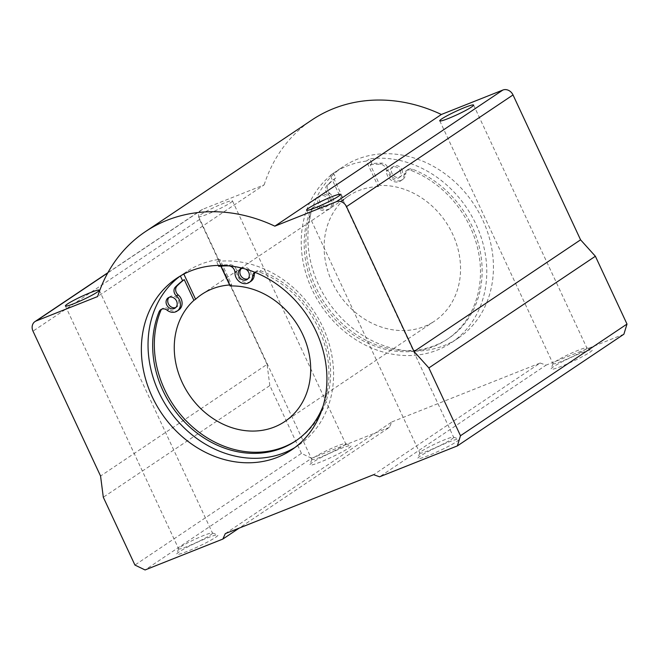 <?xml version="1.0" encoding="UTF-8"?>
<svg xmlns="http://www.w3.org/2000/svg" width="660" height="660" viewBox="0 0 660 660"><rect width="100%" height="100%" fill="white"/><g stroke="black" fill="none" stroke-linecap="round" stroke-linejoin="round"><path stroke-width="0.49" stroke-dasharray="3.3 2.47" d="M400.224 170.725A6.196 5.263 56.2 0 1 398.755 177.82A6.196 5.263 56.2 0 1 390.943 175.609A6.196 5.263 56.2 0 1 391.858 167.533A6.196 5.263 56.2 0 1 400.224 170.725M225.308 533.618L391.825 421.946L389.359 427.391L239.176 528.115M328.078 199.386A6.196 5.263 56.2 0 1 326.609 206.481A6.196 5.263 56.2 0 1 318.788 204.27A6.196 5.263 56.2 0 1 319.704 196.193A6.196 5.263 56.2 0 1 328.078 199.386M405.768 173.654L404.101 174.768A6.196 5.263 56.2 0 1 406.222 170.725L407.88 169.612A6.196 5.263 56.2 0 0 405.768 173.654L405.784 173.308A9.809 8.332 56.2 0 1 402.435 179.71A9.809 8.332 56.2 0 1 392.989 179.19A9.809 8.332 56.2 0 1 388.162 169.818L388.154 170.164A6.196 5.263 56.2 0 0 381.818 163.144A98.093 83.292 56.2 0 0 371.951 163.622L369.724 158.837A103.249 87.673 56.2 0 1 476.866 226.232A103.249 87.673 56.2 0 1 451.514 342.631A103.249 87.673 56.2 0 1 322.385 307.469A103.249 87.673 56.2 0 1 333.548 173.209L335.775 177.994A98.093 83.292 56.2 0 0 328.614 184.28A6.196 5.263 56.2 0 0 329.786 193.347L328.119 194.469A6.196 5.263 56.2 0 1 326.947 185.394A98.093 83.292 56.2 0 1 334.108 179.107L343.777 199.848A75.916 64.465 56.2 0 0 341.5 297.726A75.916 64.465 56.2 0 0 434.627 321.049L284.757 421.558M371.951 163.622L370.285 164.736L379.954 185.476A75.916 64.465 56.2 0 1 454.476 238.318A75.916 64.465 56.2 0 1 434.627 321.049M370.285 164.736A98.093 83.292 56.2 0 1 380.152 164.257A6.196 5.263 56.2 0 1 386.488 171.278L386.496 170.932A9.809 8.332 56.2 0 0 391.322 180.304A9.809 8.332 56.2 0 0 400.768 180.823L402.435 179.71M404.101 174.768L404.118 174.421A9.809 8.332 56.2 0 1 400.768 180.823M406.222 170.725A6.196 5.263 56.2 0 1 410.834 170.338A98.093 83.292 56.2 0 1 478.195 250.726A98.093 83.292 56.2 0 1 446.968 339.463A98.093 83.292 56.2 0 1 339.438 323.689A98.093 83.292 56.2 0 1 310.637 210.136A6.196 5.263 56.2 0 1 312.345 208.015A6.196 5.263 56.2 0 1 318.755 208.675L318.475 208.444A9.809 8.332 56.2 0 0 328.622 209.484L330.28 208.37A9.809 8.332 56.2 0 1 320.141 207.322L318.755 208.675M328.119 194.469L327.838 194.238A9.809 8.332 56.2 0 1 328.622 209.484M178.753 309.994A9.809 8.332 56.2 0 1 168.605 308.954L168.894 309.185A6.196 5.263 56.2 0 0 162.484 308.525L160.817 309.639M161.716 309.177A6.196 5.263 56.2 0 1 162.484 308.525M255.156 272.423A6.196 5.263 56.2 0 1 256.352 271.235A6.196 5.263 56.2 0 1 260.972 270.847A98.093 83.292 56.2 0 1 328.325 351.236A98.093 83.292 56.2 0 1 297.107 439.972A98.093 83.292 56.2 0 1 296.274 440.525M250.907 281.333A9.809 8.332 56.2 0 1 241.461 280.813A9.809 8.332 56.2 0 1 236.635 271.441L236.626 271.788A6.196 5.263 56.2 0 0 230.29 264.767A98.093 83.292 56.2 0 0 220.423 265.246L220.844 266.161M348.596 448.132A22.778 2.17 -25 0 0 350.963 445.549A22.778 2.17 -25 0 0 329.587 453.354A22.778 2.17 -25 0 0 309.87 464.714A22.778 2.17 -25 0 0 324.835 460.234A22.778 2.17 -25 0 0 348.596 448.132M215.383 537.479A22.778 2.17 -25 0 0 217.75 534.889A22.778 2.17 -25 0 0 196.375 542.693A22.778 2.17 -25 0 0 176.657 554.053A22.778 2.17 -25 0 0 191.623 549.574A22.778 2.17 -25 0 0 215.383 537.479M389.359 427.391L311.586 458.279L145.068 569.959M169.067 297.355A6.196 5.263 56.2 0 1 169.843 296.703A6.196 5.263 56.2 0 1 178.208 299.896A6.196 5.263 56.2 0 1 176.74 306.991A6.196 5.263 56.2 0 1 175.849 307.461M241.222 268.694A6.196 5.263 56.2 0 1 241.997 268.042A6.196 5.263 56.2 0 1 250.363 271.235A6.196 5.263 56.2 0 1 248.894 278.33A6.196 5.263 56.2 0 1 247.995 278.792M451.539 439.271A18.662 1.774 -25 0 0 453.635 437.266A18.662 1.774 -25 0 0 453.486 437.151A18.662 1.774 -25 0 0 435.963 443.545A18.662 1.774 -25 0 0 419.81 452.851A18.662 1.774 -25 0 0 419.801 453.049A18.662 1.774 -25 0 0 432.853 448.849A18.662 1.774 -25 0 0 451.539 439.271M456.53 441.68A22.778 2.17 -25 0 0 458.906 439.098A22.778 2.17 -25 0 0 437.531 446.903A22.778 2.17 -25 0 0 417.813 458.263A22.778 2.17 -25 0 0 432.779 453.783A22.778 2.17 -25 0 0 456.53 441.68M242.962 268.381A6.196 5.263 56.2 0 1 245.776 269.156M234.96 272.902L236.626 271.788M218.757 266.368L220.423 265.246M234.968 272.555L236.635 271.441M252.59 276.045L254.257 274.931M254.801 272.283A6.196 5.263 56.2 0 1 259.306 271.961A98.093 83.292 56.2 0 1 323.185 405.768M167.236 310.299L168.894 309.185M166.947 310.068L168.605 308.954M176.311 295.861L177.977 294.748M391.825 421.946L540.136 363.033L373.618 474.705M540.136 363.033L546.109 365.12L379.591 476.8M329.736 198.264A6.196 5.263 56.2 0 1 328.267 205.367A6.196 5.263 56.2 0 1 320.455 203.148A6.196 5.263 56.2 0 1 321.37 195.079A6.196 5.263 56.2 0 1 329.736 198.264M401.89 169.603A6.196 5.263 56.2 0 1 400.422 176.707A6.196 5.263 56.2 0 1 392.601 174.487A6.196 5.263 56.2 0 1 393.525 166.411A6.196 5.263 56.2 0 1 401.89 169.603M329.786 193.347L329.505 193.116A9.809 8.332 56.2 0 1 330.28 208.37M407.88 169.612A6.196 5.263 56.2 0 1 412.5 169.216A98.093 83.292 56.2 0 1 479.861 249.604A98.093 83.292 56.2 0 1 448.635 338.349A98.093 83.292 56.2 0 1 341.104 322.567A98.093 83.292 56.2 0 1 312.304 209.022A6.196 5.263 56.2 0 1 314.012 206.902A6.196 5.263 56.2 0 1 320.422 207.562M388.154 170.164L386.488 171.278M388.162 169.818L386.496 170.932M405.784 173.308L404.118 174.421M320.141 207.322L318.475 208.444M329.505 193.116L327.838 194.238M335.775 177.994L334.108 179.107M229.622 284.98A75.916 64.465 56.2 0 1 231.751 284.864L219.854 259.347L216.521 261.583A103.249 87.673 56.2 0 1 323.672 328.977A103.249 87.673 56.2 0 1 298.32 445.376A103.249 87.673 56.2 0 1 294.929 447.521M183.843 274.073L183.686 273.718A103.249 87.673 56.2 0 1 186.623 271.639A103.249 87.673 56.2 0 1 219.854 259.347M183.686 273.718L180.37 275.995M218.32 265.427L216.521 261.583M230.092 285.986L231.751 284.864M378.287 186.59A75.916 64.465 56.2 0 0 348.381 196.061A75.916 64.465 56.2 0 0 342.119 200.962L330.214 175.444A103.249 87.673 56.2 0 1 333.16 173.365A103.249 87.673 56.2 0 1 366.391 161.073L378.287 186.59L379.954 185.476M342.119 200.962L343.777 199.848M330.214 175.444L333.548 173.209M366.391 161.073L369.724 158.837M340.205 168.745A103.249 87.673 56.2 0 1 343.15 166.667A103.249 87.673 56.2 0 1 482.658 219.846A103.249 87.673 56.2 0 1 458.172 338.167A103.249 87.673 56.2 0 1 329.043 303.006A103.249 87.673 56.2 0 1 340.205 168.745M311.586 458.279L301.447 453.379L134.929 565.059M301.447 453.379L269.825 385.572L103.306 497.252M269.825 385.572L267.077 364.361L100.559 476.033M267.077 364.361L199.518 219.475A8.349 7.095 56.2 0 1 201.498 209.905A8.349 7.095 56.2 0 1 202.636 209.311L264.149 184.874L97.63 296.546M230.348 202.851A18.662 1.774 -25 0 0 232.444 200.855A18.662 1.774 -25 0 0 214.772 207.124A18.662 1.774 -25 0 0 198.611 216.628A18.662 1.774 -25 0 0 211.662 212.429A18.662 1.774 -25 0 0 230.348 202.851M264.149 184.874A159.431 135.382 56.2 0 1 311.858 120.004M589.743 352.341A22.778 2.17 -25 0 0 592.119 349.75A22.778 2.17 -25 0 0 570.743 357.555A22.778 2.17 -25 0 0 551.026 368.915A22.778 2.17 -25 0 0 565.991 364.435A22.778 2.17 -25 0 0 589.743 352.341M623.881 334.224L546.109 365.12M210.383 535.062A18.662 1.774 -25 0 0 212.479 533.065A18.662 1.774 -25 0 0 212.33 532.95A18.662 1.774 -25 0 0 194.815 539.344A18.662 1.774 -25 0 0 178.654 548.65A18.662 1.774 -25 0 0 178.645 548.839A18.662 1.774 -25 0 0 191.705 544.64A18.662 1.774 -25 0 0 210.383 535.062M584.752 349.924A18.662 1.774 -25 0 0 586.847 347.927A18.662 1.774 -25 0 0 586.699 347.812A18.662 1.774 -25 0 0 569.176 354.205A18.662 1.774 -25 0 0 553.022 363.512A18.662 1.774 -25 0 0 553.014 363.701A18.662 1.774 -25 0 0 566.065 359.502A18.662 1.774 -25 0 0 584.752 349.924M343.596 445.723A18.662 1.774 -25 0 0 345.691 443.726A18.662 1.774 -25 0 0 345.543 443.603A18.662 1.774 -25 0 0 328.028 449.996A18.662 1.774 -25 0 0 311.866 459.31A18.662 1.774 -25 0 0 311.858 459.5A18.662 1.774 -25 0 0 324.918 455.301A18.662 1.774 -25 0 0 343.596 445.723M228.624 265.881L230.29 264.767M259.306 271.961L260.972 270.847M381.818 163.144L380.152 164.257M412.5 169.216L410.834 170.338M312.304 209.022L310.637 210.136M328.614 184.28L326.947 185.394M199.518 219.475L33 331.155M202.636 209.311L107.761 272.935M419.81 452.851L417.813 458.263M453.486 437.151L458.906 439.098M241.997 268.042L240.331 269.156M248.894 278.33L247.228 279.444M169.843 296.703L168.176 297.817M176.74 306.991L175.073 308.113M256.352 271.235L254.686 272.357M297.107 439.972L295.441 441.086M326.609 206.481L328.267 205.367M319.704 196.193L321.37 195.079M398.755 177.82L400.422 176.707M391.858 167.533L393.525 166.411M446.968 339.463L448.635 338.349M312.345 208.015L314.012 206.902M451.514 342.631L458.172 338.167M333.16 173.365L343.15 166.667M291.654 449.848L298.32 445.376M176.632 278.338L186.623 271.639M348.381 196.061L201.853 294.335M107.91 272.671L201.498 209.905M65.398 305.968L178.645 548.839M99.231 290.194L212.479 533.065M553.022 363.512L551.026 368.915M586.699 347.812L592.119 349.75M178.654 548.65L176.657 554.053M212.33 532.95L217.75 534.889M306.545 210.177L419.801 453.049M340.378 194.395L453.635 437.266M439.758 120.829L553.014 363.701M473.591 105.055L586.847 347.927M311.866 459.31L309.87 464.714M345.543 443.603L350.963 445.549M198.611 216.628L311.858 459.5M232.444 200.855L345.691 443.726"/><path stroke-width="0.99" d="M239.176 528.115L222.841 539.063L225.308 533.618L373.618 474.705L379.591 476.8L457.363 445.904L460.482 435.732L627 324.06L623.881 334.224L457.363 445.904M220.844 266.161L230.092 285.986A75.916 64.465 56.2 0 1 304.615 338.827A75.916 64.465 56.2 0 1 284.757 421.558A75.916 64.465 56.2 0 1 191.639 398.236A75.916 64.465 56.2 0 1 193.916 300.358L184.247 279.617A98.093 83.292 56.2 0 0 177.086 285.904A6.196 5.263 56.2 0 0 178.258 294.979A9.809 8.332 56.2 0 1 178.753 309.994L177.086 311.108A9.809 8.332 56.2 0 1 166.947 310.068L167.236 310.299A6.196 5.263 56.2 0 0 160.817 309.639A6.196 5.263 56.2 0 0 159.109 311.767L160.776 310.646A6.196 5.263 56.2 0 1 161.716 309.177M296.274 440.525A98.093 83.292 56.2 0 1 189.148 423.794A98.093 83.292 56.2 0 1 160.776 310.646M254.232 275.286A9.809 8.332 56.2 0 1 250.907 281.333L249.241 282.447A9.809 8.332 56.2 0 0 252.59 276.045L254.24 275.278A6.196 5.263 56.2 0 1 255.156 272.423M222.841 539.063L145.068 569.959L134.929 565.059L103.306 497.252L100.559 476.033L33 331.155A8.349 7.095 56.2 0 1 34.98 321.585A8.349 7.095 56.2 0 1 36.118 320.983L97.63 296.546A159.431 135.382 56.2 0 1 145.34 231.685A159.431 135.382 56.2 0 1 274.84 226.157L336.352 201.721A8.349 7.095 56.2 0 1 346.5 206.621L414.059 351.499L428.868 367.925L460.482 435.732M175.849 307.461A6.196 5.263 56.2 0 1 168.919 304.78A6.196 5.263 56.2 0 1 169.067 297.355M247.995 278.792A6.196 5.263 56.2 0 1 241.073 276.119A6.196 5.263 56.2 0 1 241.222 268.694M245.776 269.156A6.196 5.263 56.2 0 1 248.696 272.349A6.196 5.263 56.2 0 1 247.228 279.444A6.196 5.263 56.2 0 1 239.407 277.233A6.196 5.263 56.2 0 1 240.331 269.156A6.196 5.263 56.2 0 1 242.962 268.381M176.542 301.01A6.196 5.263 56.2 0 1 175.073 308.113A6.196 5.263 56.2 0 1 167.261 305.893A6.196 5.263 56.2 0 1 168.176 297.817A6.196 5.263 56.2 0 1 176.542 301.01M218.32 265.427L218.757 266.368A98.093 83.292 56.2 0 1 228.624 265.881A6.196 5.263 56.2 0 1 234.96 272.91L234.968 272.555A9.809 8.332 56.2 0 0 239.794 281.935A9.809 8.332 56.2 0 0 249.241 282.447M252.574 276.4A6.196 5.263 56.2 0 1 254.686 272.357A6.196 5.263 56.2 0 1 254.801 272.283M323.185 405.768A98.093 83.292 56.2 0 1 295.441 441.086A98.093 83.292 56.2 0 1 187.91 425.312A98.093 83.292 56.2 0 1 159.109 311.767M178.258 294.979L176.311 295.861A9.809 8.332 56.2 0 1 177.086 311.108M176.591 296.092A6.196 5.263 56.2 0 1 175.42 287.017A98.093 83.292 56.2 0 1 182.581 280.731L184.247 279.617M193.916 300.358L195.583 299.236A75.916 64.465 56.2 0 1 201.853 294.335A75.916 64.465 56.2 0 1 229.622 284.98M195.583 299.236L183.843 274.073M180.37 275.995L182.581 280.731M316.14 331.518A103.249 87.673 56.2 0 1 291.654 449.848A103.249 87.673 56.2 0 1 162.525 414.678A103.249 87.673 56.2 0 1 173.695 280.417A103.249 87.673 56.2 0 1 176.632 278.338A103.249 87.673 56.2 0 1 316.14 331.518M294.929 447.521A103.249 87.673 56.2 0 1 167.995 408.457A103.249 87.673 56.2 0 1 180.023 276.193M97.135 292.19A18.662 1.774 -25 0 0 99.231 290.194A18.662 1.774 -25 0 0 81.559 296.472A18.662 1.774 -25 0 0 65.398 305.968A18.662 1.774 -25 0 0 78.449 301.768A18.662 1.774 -25 0 0 97.135 292.19M145.34 231.685L311.858 120.004A159.431 135.382 56.2 0 1 441.358 114.477L274.84 226.157M471.496 107.052A18.662 1.774 -25 0 0 473.591 105.055A18.662 1.774 -25 0 0 455.928 111.334A18.662 1.774 -25 0 0 439.758 120.829A18.662 1.774 -25 0 0 452.818 116.63A18.662 1.774 -25 0 0 471.496 107.052M338.283 196.399A18.662 1.774 -25 0 0 340.378 194.395A18.662 1.774 -25 0 0 322.715 200.673A18.662 1.774 -25 0 0 306.545 210.177A18.662 1.774 -25 0 0 319.605 205.978A18.662 1.774 -25 0 0 338.283 196.399M441.358 114.477L502.87 90.04A8.349 7.095 56.2 0 1 513.018 94.941L580.577 239.827L414.059 351.499M580.577 239.827L595.378 256.245L428.868 367.925M595.378 256.245L627 324.06M175.42 287.017L177.086 285.904M107.761 272.935L36.118 320.983M502.87 90.04L336.352 201.721M513.018 94.941L346.5 206.621M34.98 321.585L107.91 272.671"/></g></svg>
